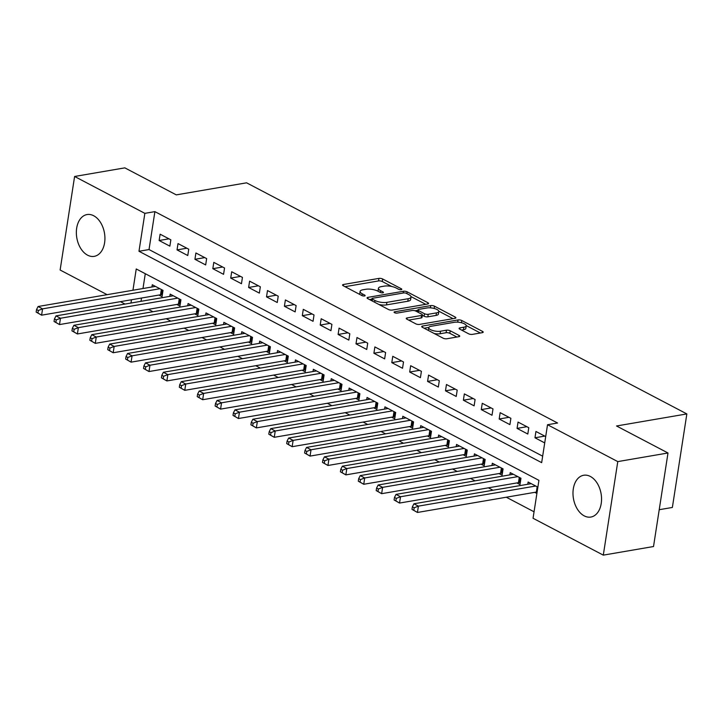 <?xml version="1.0" encoding="UTF-8"?>
<svg xmlns="http://www.w3.org/2000/svg" width="723" height="723" viewBox="0 0 723 723"><rect width="100%" height="100%" fill="white"/><g stroke="black" fill="none" stroke-linecap="round" stroke-linejoin="round"><path stroke-width="1.08" d="M401.184 289.67A1.871 0.633 8.8 0 0 401.798 289.308A1.871 0.633 8.8 0 0 401.328 288.784L382.666 278.988A2.666 0.904 8.8 0 0 378.942 278.4L343.443 284.491A2.666 0.904 8.8 0 0 342.566 285.007A2.666 0.904 8.8 0 0 343.235 285.748L361.898 295.553A1.871 0.633 8.8 0 0 364.509 295.96A1.871 0.633 8.8 0 0 365.124 295.599A1.871 0.633 8.8 0 0 364.654 295.074L362.241 293.809A8.54 2.892 8.8 0 1 360.108 291.423A8.54 2.892 8.8 0 1 362.928 289.778L365.883 289.272A8.54 2.892 8.8 0 1 377.822 291.134L380.235 292.408A1.871 0.633 8.8 0 0 382.847 292.815A1.871 0.633 8.8 0 0 383.461 292.454A1.871 0.633 8.8 0 0 382.991 291.929L380.578 290.664A8.54 2.892 8.8 0 1 378.445 288.278A8.54 2.892 8.8 0 1 381.265 286.633L384.229 286.127A8.54 2.892 8.8 0 1 396.159 287.989L398.572 289.263A1.871 0.633 8.8 0 0 401.184 289.67L401.328 288.784M584.22 515.87A21.202 14.035 80.3 0 1 572.987 493.61A21.202 14.035 80.3 0 1 583.687 475.255A21.202 14.035 80.3 0 1 590.32 476.439A21.202 14.035 80.3 0 1 601.554 498.698A21.202 14.035 80.3 0 1 590.854 517.053A21.202 14.035 80.3 0 1 584.22 515.87M87.582 255.174A21.202 14.035 80.3 0 1 76.349 232.914A21.202 14.035 80.3 0 1 87.049 214.559A21.202 14.035 80.3 0 1 93.683 215.743A21.202 14.035 80.3 0 1 104.925 238.003A21.202 14.035 80.3 0 1 94.216 256.358A21.202 14.035 80.3 0 1 87.582 255.174M468.631 333.8A2.666 0.904 8.8 0 0 472.363 334.378L482.322 332.67A2.666 0.904 8.8 0 0 483.199 332.155A2.666 0.904 8.8 0 0 482.539 331.414L461.807 320.533A2.666 0.904 8.8 0 0 458.075 319.946L422.584 326.037A2.666 0.904 8.8 0 0 421.708 326.543A2.666 0.904 8.8 0 0 422.368 327.293L443.1 338.174A2.666 0.904 8.8 0 0 446.823 338.762L458.852 336.692A2.666 0.904 8.8 0 0 459.738 336.186A2.666 0.904 8.8 0 0 459.069 335.436L450.203 330.782A2.666 0.904 8.8 0 0 446.471 330.194L440.506 331.215A7.14 2.422 8.8 0 1 432.752 330.538A7.14 2.422 8.8 0 1 428.748 327.664A7.14 2.422 8.8 0 1 431.107 326.281L454.478 322.277A7.14 2.422 8.8 0 1 462.232 322.955A7.14 2.422 8.8 0 1 466.227 325.838A7.14 2.422 8.8 0 1 463.868 327.212L459.982 327.881A2.666 0.904 8.8 0 0 459.096 328.396A2.666 0.904 8.8 0 0 459.765 329.137L468.631 333.8M107.112 294.668L60.126 270.013L74.605 176.475L124.826 167.863L176.285 194.876L246.588 182.82L686.85 413.927L616.538 425.983L667.998 452.987L617.776 461.599L603.298 555.137L533.05 518.264L538.924 480.343L136.24 268.965L132.951 290.239M74.605 176.475L144.853 213.348L138.979 251.27L541.663 462.648L547.528 424.726L617.776 461.599M547.528 424.726L557.578 423.009L154.894 211.631L144.853 213.348M427.691 303.994A2.666 0.904 8.8 0 0 428.567 303.479A2.666 0.904 8.8 0 0 427.899 302.729L407.176 291.848A2.666 0.904 8.8 0 0 403.443 291.27L367.953 297.352A2.666 0.904 8.8 0 0 367.076 297.867A2.666 0.904 8.8 0 0 367.736 298.617L388.468 309.498A2.666 0.904 8.8 0 0 392.191 310.077L427.691 303.994L427.899 302.729M434.487 306.191L455.219 317.072A2.666 0.904 8.8 0 1 455.888 317.822A2.666 0.904 8.8 0 1 455.002 318.337L419.512 324.419A2.666 0.904 8.8 0 1 415.779 323.832L406.913 319.177A2.666 0.904 8.8 0 1 406.245 318.436A2.666 0.904 8.8 0 1 407.13 317.921L421.518 315.454A2.666 0.904 8.8 0 0 422.404 314.939A2.666 0.904 8.8 0 0 421.735 314.189L415.852 311.098A2.666 0.904 8.8 0 0 412.119 310.519L397.135 313.086A1.871 0.633 8.8 0 1 395.11 312.905A1.871 0.633 8.8 0 1 394.062 312.155A1.871 0.633 8.8 0 1 394.677 311.794L430.763 305.603A2.666 0.904 8.8 0 1 434.487 306.191L434.143 308.45M534.749 492.336L536.891 493.466M516.846 482.946L519.982 484.591L520.958 478.265L510.221 472.634L509.878 474.875M498.951 473.547L502.087 475.192L503.063 468.875L492.327 463.235L491.974 465.476M481.057 464.157L484.184 465.802L485.169 459.476L474.424 453.845L474.08 456.086M463.163 454.758L466.29 456.403L467.266 450.086L456.529 444.446L456.186 446.687M445.26 445.368L448.396 447.013L449.372 440.687L438.635 435.056L438.292 437.298M427.365 435.969L430.501 437.614L431.477 431.297L420.741 425.657L420.388 427.899M409.471 426.579L412.598 428.224L413.583 421.898L402.838 416.267L402.494 418.509M391.568 417.18L394.704 418.825L395.68 412.508L384.943 406.868L384.6 409.11M373.674 407.79L376.81 409.435L377.786 403.109L367.049 397.478L366.697 399.72M355.779 398.391L358.906 400.036L359.891 393.719L349.155 388.079L348.802 390.321M337.885 389.001L341.012 390.646L341.988 384.32L331.251 378.689L330.908 380.931M319.982 379.602L323.118 381.247L324.094 374.93L313.357 369.29L313.014 371.532M302.087 370.212L305.223 371.857L306.2 365.531L295.463 359.9L295.111 362.142M284.193 360.813L287.32 362.458L288.305 356.141L277.56 350.501L277.216 352.743M266.299 351.423L269.426 353.068L270.402 346.742L259.665 341.111L259.322 343.353M248.396 342.024L251.532 343.669L252.508 337.352L241.771 331.712L241.428 333.954M230.501 332.634L233.637 334.279L234.614 327.953L223.877 322.322L223.524 324.564M212.607 323.235L215.734 324.88L216.719 318.563L205.974 312.923L205.63 315.165M194.704 313.845L197.84 315.49L198.816 309.164L188.079 303.533L187.736 305.775M176.81 304.446L179.946 306.091L180.922 299.774L170.185 294.134L169.833 296.376M170.854 239.819L160.117 234.189L159.132 240.506L169.869 246.145L170.854 239.819M188.748 249.218L178.012 243.579L177.036 249.896L187.772 255.535L188.748 249.218M206.642 258.608L195.906 252.978L194.93 259.295L205.666 264.934L206.642 258.608M224.546 268.007L213.8 262.368L212.824 268.685L223.561 274.324L224.546 268.007M242.44 277.397L231.703 271.767L230.718 278.084L241.464 283.723L242.44 277.397M260.334 286.796L249.598 281.157L248.622 287.474L259.358 293.113L260.334 286.796M278.228 296.186L267.492 290.556L266.516 296.873L277.252 302.512L278.228 296.186M296.132 305.585L285.386 299.946L284.41 306.263L295.147 311.902L296.132 305.585M314.026 314.975L303.289 309.345L302.313 315.662L313.05 321.301L314.026 314.975M331.92 324.374L321.184 318.735L320.208 325.052L330.944 330.691L331.92 324.374M349.815 333.764L339.078 328.134L338.102 334.451L348.838 340.09L349.815 333.764M367.718 343.163L356.981 337.524L355.996 343.841L366.742 349.48L367.718 343.163M385.612 352.553L374.876 346.923L373.899 353.24L384.636 358.879L385.612 352.553M403.506 361.952L392.77 356.312L391.794 362.63L402.53 368.269L403.506 361.952M421.41 371.342L410.664 365.711L409.688 372.029L420.425 377.668L421.41 371.342M439.304 380.741L428.567 375.101L427.582 381.419L438.328 387.058L439.304 380.741M457.198 390.131L446.462 384.5L445.485 390.818L456.222 396.457L457.198 390.131M475.092 399.53L464.356 393.89L463.38 400.208L474.116 405.847L475.092 399.53M492.996 408.92L482.259 403.289L481.274 409.607L492.011 415.246L492.996 408.92M510.89 418.319L500.153 412.679L499.177 418.997L509.914 424.636L510.89 418.319M528.784 427.709L518.048 422.078L517.072 428.396L527.808 434.035L528.784 427.709M154.894 211.631L149.028 249.552L542.657 456.177M545.693 436.584L535.942 431.468L534.966 437.786L544.717 442.91M148.36 309.327L152.942 311.74M166.254 318.726L170.845 321.129M184.148 328.115L188.739 330.528M202.051 337.514L206.633 339.918M219.946 346.904L224.537 349.317M237.84 356.303L242.431 358.707M255.734 365.693L260.325 368.106M273.637 375.092L278.219 377.496M291.532 384.482L296.123 386.895M309.426 393.881L314.017 396.285M327.32 403.271L331.911 405.684M345.223 412.67L349.815 415.074M363.118 422.06L367.709 424.473M381.012 431.459L385.603 433.863M398.915 440.849L403.497 443.262M416.81 450.248L421.401 452.652M434.704 459.638L439.295 462.051M452.598 469.037L457.189 471.441M470.501 478.427L475.083 480.84M488.396 487.826L492.987 490.23M506.29 497.216L534.053 511.794M145.287 273.71L142.991 288.513M141.518 298.039L141.012 301.319M158.915 295.056L162.042 296.701L163.027 290.375L152.291 284.745L151.938 286.986M527.772 484.265L528.115 482.024L537.867 487.148M659.213 509.706L672.372 507.456L686.85 413.927M667.998 452.987L653.52 546.525L603.298 555.137M125.007 304.067L120.416 301.654M131.478 299.756L130.971 303.045M149.028 249.552L138.979 251.27M159.132 240.506L168.947 238.825M177.036 249.896L186.841 248.215M194.93 259.295L204.745 257.614M212.824 268.685L222.639 267.004M230.718 278.084L240.533 276.403M248.622 287.474L258.427 285.793M266.516 296.873L276.331 295.192M284.41 306.263L294.225 304.582M302.313 315.662L312.119 313.981M320.208 325.052L330.013 323.371M338.102 334.451L347.917 332.77M355.996 343.841L365.811 342.16M373.899 353.24L383.705 351.559M391.794 362.63L401.608 360.949M409.688 372.029L419.503 370.348M427.582 381.419L437.397 379.738M445.485 390.818L455.291 389.137M463.38 400.208L473.194 398.527M481.274 409.607L491.089 407.926M499.177 418.997L508.983 417.316M517.072 428.396L526.877 426.715M534.966 437.786L544.78 436.105M378.445 288.278L378.057 290.8A8.54 2.892 8.8 0 0 378.102 291.288M360.108 291.423L359.72 293.945A8.54 2.892 8.8 0 0 359.765 294.433M391.739 286.48L382.277 281.518A2.666 0.904 8.8 0 0 378.545 280.931L345.007 286.688M371.884 299.141L369.516 299.548M425.73 304.329L410.98 296.584M406.344 293.339A1.871 0.633 8.8 0 0 403.732 292.932L372.58 298.274A1.871 0.633 8.8 0 0 371.965 298.635A1.871 0.633 8.8 0 0 372.426 299.159L374.975 300.497A8.54 2.892 8.8 0 0 386.904 302.359L408.206 298.707A8.54 2.892 8.8 0 0 411.026 297.063A8.54 2.892 8.8 0 0 408.893 294.677L406.344 293.339M379.006 304.528A8.54 2.892 8.8 0 0 386.516 304.889L386.904 302.359M411.026 297.063L410.628 299.593A8.54 2.892 8.8 0 1 407.808 301.238L386.516 304.889M438.798 311.188L453.05 318.671M408.685 320.108L421.129 317.975A2.666 0.904 8.8 0 0 422.006 317.46L422.404 314.939M415.011 310.773L417.885 310.275M436.457 312.887A7.14 2.422 8.8 0 0 438.816 311.514A7.14 2.422 8.8 0 0 434.812 308.64A7.14 2.422 8.8 0 0 427.058 307.953L418.825 309.363A2.666 0.904 8.8 0 0 417.948 309.878A2.666 0.904 8.8 0 0 418.608 310.628L424.5 313.719A2.666 0.904 8.8 0 0 428.224 314.297L436.457 312.887L436.068 315.418A7.14 2.422 8.8 0 0 438.418 314.044L438.816 311.514M436.068 315.418L427.835 316.828A2.666 0.904 8.8 0 1 424.103 316.24L422.34 315.318M466.227 325.838L465.838 328.369A7.14 2.422 8.8 0 1 463.479 329.742L461.536 330.068M428.748 327.664L428.359 330.185A7.14 2.422 8.8 0 0 428.359 330.438M434.252 333.529A7.14 2.422 8.8 0 0 440.117 333.746L440.506 331.215M456.9 337.035L449.805 333.303A2.666 0.904 8.8 0 0 446.082 332.725L440.117 333.746M428.829 327.42L424.148 328.224M480.37 333.005L466.227 325.585M155.418 286.389L38.102 306.507L42.576 308.857L41.6 315.174L160.524 294.776A2.72 0.922 -171.2 0 1 161.401 294.722L162.35 294.731M37.939 313.023L41.6 315.174L36.15 312.083L37.939 313.023L38.328 310.492L36.539 309.552L36.15 312.083M38.328 310.492L42.576 308.857L159.891 288.739M36.539 309.552L38.102 306.507M173.312 295.779L55.996 315.897L60.479 318.247L59.494 324.573L178.418 304.175A2.72 0.922 -171.2 0 1 179.295 304.112L180.244 304.121M55.834 322.413L59.494 324.573L54.044 321.473L55.834 322.413L56.231 319.891L54.442 318.951L54.044 321.473M56.231 319.891L60.479 318.247L177.786 298.129M54.442 318.951L55.996 315.897M191.215 305.178L73.9 325.296L78.373 327.646L77.397 333.963L196.313 313.565A2.72 0.922 -171.2 0 1 197.198 313.511L198.147 313.52M73.737 331.812L77.397 333.963L71.948 330.872L73.737 331.812L74.126 329.281L72.336 328.341L71.948 330.872M74.126 329.281L78.373 327.646L195.689 307.528M72.336 328.341L73.9 325.296M209.11 314.568L91.794 334.686L96.267 337.035L95.291 343.362L214.216 322.964A2.72 0.922 -171.2 0 1 215.093 322.901L216.041 322.91M91.631 341.202L95.291 343.362L89.842 340.262L91.631 341.202L92.02 338.68L90.23 337.74L89.842 340.262M92.02 338.68L96.267 337.035L213.583 316.918M90.23 337.74L91.794 334.686M227.004 323.967L109.688 344.085L114.162 346.434L113.186 352.752L232.11 332.354A2.72 0.922 -171.2 0 1 232.987 332.3L233.936 332.309M109.525 350.601L113.186 352.752L107.736 349.661L109.525 350.601L109.914 348.07L108.125 347.13L107.736 349.661M109.914 348.07L114.162 346.434L231.477 326.317M108.125 347.13L109.688 344.085M244.898 333.357L127.591 353.475L132.065 355.824L131.08 362.151L250.004 341.753A2.72 0.922 -171.2 0 1 250.881 341.69L251.839 341.699M127.42 359.991L131.08 362.151L125.63 359.051L127.42 359.991L127.817 357.469L126.028 356.529L125.63 359.051M127.817 357.469L132.065 355.824L249.381 335.707M126.028 356.529L127.591 353.475M262.801 342.756L145.486 362.874L149.959 365.223L148.983 371.541L267.899 351.143A2.72 0.922 -171.2 0 1 268.784 351.089L269.733 351.098M145.323 369.39L148.983 371.541L143.534 368.45L145.323 369.39L145.712 366.859L143.922 365.919L143.534 368.45M145.712 366.859L149.959 365.223L267.275 345.106M143.922 365.919L145.486 362.874M280.696 352.146L163.38 372.264L167.853 374.613L166.877 380.94L285.802 360.542A2.72 0.922 -171.2 0 1 286.679 360.479L287.627 360.488M163.217 378.78L166.877 380.94L161.428 377.84L163.217 378.78L163.606 376.258L161.816 375.318L161.428 377.84M163.606 376.258L167.853 374.613L285.169 354.496M161.816 375.318L163.38 372.264M298.59 361.545L181.274 381.663L185.748 384.012L184.772 390.33L303.696 369.932A2.72 0.922 -171.2 0 1 304.573 369.878L305.522 369.887M181.112 388.179L184.772 390.33L179.322 387.239L181.112 388.179L181.509 385.648L179.72 384.708L179.322 387.239M181.509 385.648L185.748 384.012L303.064 363.895M179.72 384.708L181.274 381.663M316.493 370.935L199.177 391.053L203.651 393.402L202.675 399.729L321.59 379.331A2.72 0.922 -171.2 0 1 322.467 379.268L323.425 379.277M199.015 397.569L202.675 399.729L197.216 396.629L199.015 397.569L199.403 395.047L197.614 394.107L197.216 396.629M199.403 395.047L203.651 393.402L320.967 373.285M197.614 394.107L199.177 391.053M334.388 380.334L217.072 400.452L221.545 402.801L220.569 409.119L339.485 388.721A2.72 0.922 -171.2 0 1 340.37 388.667L341.319 388.676M216.909 406.968L220.569 409.119L215.12 406.028L216.909 406.968L217.298 404.437L215.508 403.497L215.12 406.028M217.298 404.437L221.545 402.801L338.861 382.684M215.508 403.497L217.072 400.452M352.282 389.724L234.966 409.842L239.44 412.191L238.463 418.518L357.388 398.12A2.72 0.922 -171.2 0 1 358.265 398.057L359.214 398.066M234.803 416.358L238.463 418.518L233.014 415.418L234.803 416.358L235.192 413.836L233.402 412.896L233.014 415.418M235.192 413.836L239.44 412.191L356.755 392.074M233.402 412.896L234.966 409.842M370.176 399.123L252.869 419.241L257.343 421.59L256.358 427.908L375.282 407.51A2.72 0.922 -171.2 0 1 376.159 407.456L377.108 407.465M252.698 425.757L256.358 427.908L250.908 424.817L252.698 425.757L253.095 423.226L251.306 422.286L250.908 424.817M253.095 423.226L257.343 421.59L374.65 401.473M251.306 422.286L252.869 419.241M388.079 408.513L270.764 428.631L275.237 430.98L274.261 437.307L393.176 416.909A2.72 0.922 -171.2 0 1 394.062 416.846L395.011 416.855M270.601 435.147L274.261 437.307L268.811 434.207L270.601 435.147L270.989 432.625L269.2 431.685L268.811 434.207M270.989 432.625L275.237 430.98L392.553 410.863M269.2 431.685L270.764 428.631M405.974 417.912L288.658 438.03L293.131 440.379L292.155 446.697L411.08 426.299A2.72 0.922 -171.2 0 1 411.956 426.245L412.905 426.254M288.495 444.546L292.155 446.697L286.706 443.606L288.495 444.546L288.884 442.015L287.094 441.075L286.706 443.606M288.884 442.015L293.131 440.379L410.447 420.262M287.094 441.075L288.658 438.03M423.868 427.302L306.552 447.42L311.026 449.769L310.05 456.096L428.974 435.698A2.72 0.922 -171.2 0 1 429.851 435.635L430.8 435.644M306.389 453.936L310.05 456.096L304.6 452.996L306.389 453.936L306.778 451.414L304.989 450.474L304.6 452.996M306.778 451.414L311.026 449.769L428.341 429.652M304.989 450.474L306.552 447.42M441.762 436.701L324.455 456.819L328.929 459.168L327.944 465.485L446.868 445.088A2.72 0.922 -171.2 0 1 447.745 445.034L448.703 445.043M324.284 463.335L327.944 465.485L322.494 462.395L324.284 463.335L324.681 460.804L322.892 459.864L322.494 462.395M324.681 460.804L328.929 459.168L446.245 439.051M322.892 459.864L324.455 456.819M459.665 446.091L342.35 466.208L346.823 468.558L345.847 474.884L464.762 454.487A2.72 0.922 -171.2 0 1 465.648 454.424L466.597 454.433M342.187 472.725L345.847 474.884L340.397 471.785L342.187 472.725L342.575 470.203L340.786 469.263L340.397 471.785M342.575 470.203L346.823 468.558L464.139 448.441M340.786 469.263L342.35 466.208M477.56 455.49L360.244 475.607L364.717 477.957L363.741 484.274L482.666 463.877A2.72 0.922 -171.2 0 1 483.542 463.823L484.491 463.832M360.081 482.124L363.741 484.274L358.292 481.184L360.081 482.124L360.47 479.593L358.68 478.653L358.292 481.184M360.47 479.593L364.717 477.957L482.033 457.84M358.68 478.653L360.244 475.607M495.454 464.88L378.138 484.997L382.621 487.347L381.636 493.673L500.56 473.276A2.72 0.922 -171.2 0 1 501.437 473.213L502.386 473.222M377.975 491.513L381.636 493.673L376.186 490.574L377.975 491.513L378.373 488.992L376.584 488.052L376.186 490.574M378.373 488.992L382.621 487.347L499.927 467.23M376.584 488.052L378.138 484.997M513.357 474.279L396.041 494.396L400.515 496.746L399.539 503.063L518.454 482.666A2.72 0.922 -171.2 0 1 519.34 482.612L520.289 482.621M395.879 500.912L399.539 503.063L394.089 499.973L395.879 500.912L396.267 498.382L394.478 497.442L394.089 499.973M396.267 498.382L400.515 496.746L517.831 476.629M394.478 497.442L396.041 494.396M531.251 483.669L413.936 503.786L418.409 506.136L417.433 512.462L536.358 492.065A2.72 0.922 -171.2 0 1 537.117 492.002M413.773 510.302L417.433 512.462L411.983 509.363L413.773 510.302L414.162 507.781L412.372 506.841L411.983 509.363M414.162 507.781L418.409 506.136L535.725 486.019M412.372 506.841L413.936 503.786M364.519 295.96L364.654 295.074M382.856 292.815L382.991 291.929M380.307 292.435L380.578 290.664M361.97 295.58L362.241 293.809M343.253 285.766L343.443 284.491M378.545 280.931L378.942 278.4M382.277 281.518L382.666 278.988M367.754 298.626L367.953 297.352M403.172 293.032L403.443 291.27M406.895 293.628L407.176 291.848M372.155 300.931L372.426 299.159M374.704 302.268L374.975 300.497M407.808 301.238L408.206 298.707M455.02 318.328L455.219 317.072M406.932 319.186L407.13 317.921M421.129 317.975L421.518 315.454M394.541 312.688L394.677 311.794M430.411 307.835L430.763 305.603M418.337 312.408L418.608 310.628M424.103 316.24L424.5 313.719M427.835 316.828L428.224 314.297M459.783 329.146L459.982 327.881M463.479 329.742L463.868 327.212M446.082 332.725L446.471 330.194M449.805 333.303L450.203 330.782M458.879 336.692L459.069 335.436M422.386 327.302L422.584 326.037M457.731 322.16L458.075 319.946M461.464 322.747L461.807 320.533M482.34 332.67L482.539 331.414M160.524 294.776L161.337 289.498M161.401 294.722L162.142 289.914M178.418 304.175L179.241 298.888M179.295 304.112L180.045 299.313M196.313 313.565L197.135 308.287M197.198 313.511L197.939 308.703M214.216 322.964L215.029 317.677M215.093 322.901L215.834 318.102M232.11 332.354L232.923 327.076M232.987 332.3L233.728 327.492M250.004 341.753L250.827 336.466M250.881 341.69L251.631 336.891M267.899 351.143L268.721 345.865M268.784 351.089L269.525 346.281M285.802 360.542L286.615 355.255M286.679 360.479L287.42 355.68M303.696 369.932L304.51 364.654M304.573 369.878L305.314 365.07M321.59 379.331L322.413 374.044M322.467 379.268L323.217 374.469M339.485 388.721L340.307 383.443M340.37 388.667L341.111 383.859M357.388 398.12L358.201 392.833M358.265 398.057L359.006 393.258M375.282 407.51L376.105 402.232M376.159 407.456L376.909 402.648M393.176 416.909L393.999 411.622M394.062 416.846L394.803 412.047M411.08 426.299L411.893 421.021M411.956 426.245L412.697 421.437M428.974 435.698L429.787 430.411M429.851 435.635L430.592 430.836M446.868 445.088L447.691 439.81M447.745 445.034L448.495 440.226M464.762 454.487L465.585 449.2M465.648 454.424L466.389 449.625M482.666 463.877L483.479 458.599M483.542 463.823L484.283 459.015M500.56 473.276L501.373 467.989M501.437 473.213L502.178 468.414M518.454 482.666L519.277 477.388M519.34 482.612L520.081 477.804M536.358 492.065L537.171 486.778M371.649 300.669L371.965 298.635M417.614 312.029L417.948 309.878"/></g></svg>
